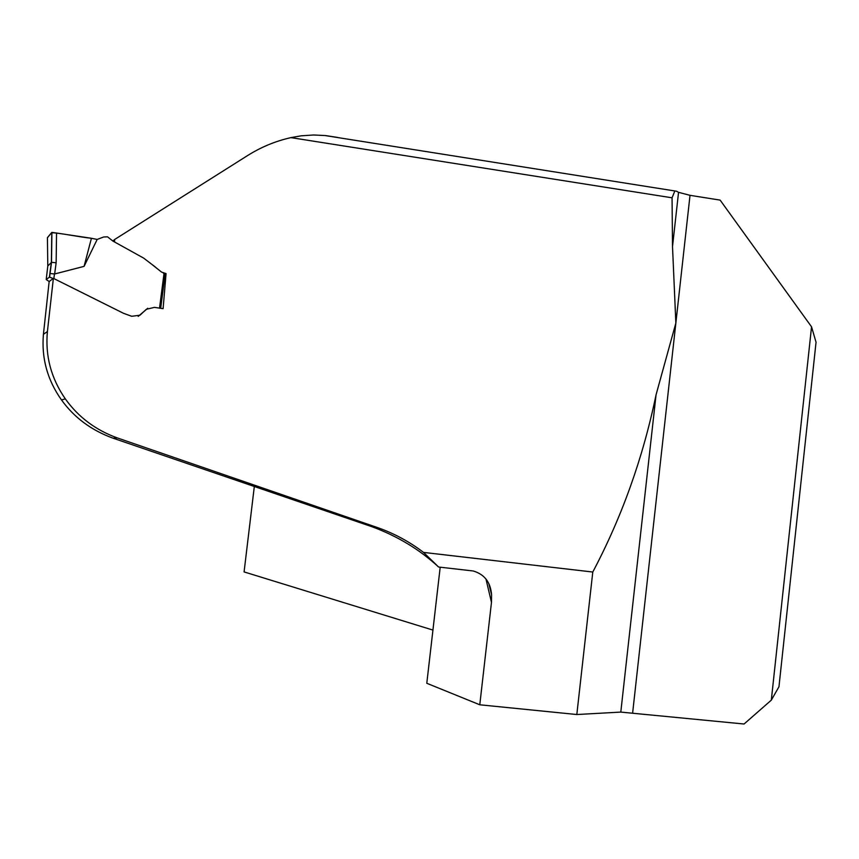 <?xml version="1.0" encoding="UTF-8"?>
<svg xmlns="http://www.w3.org/2000/svg" width="859" height="859" viewBox="0 0 859 859"><rect width="100%" height="100%" fill="white"/><g stroke="black" fill="none" stroke-linecap="round" stroke-linejoin="round"><path stroke-width="1.29" d="M592.785 572.03L576.819 714.527L620.799 712.09L656.051 394.829C642.983 457.879 621.905 516.946 592.785 572.03L423.53 552.401C409.421 541.653 394.066 533.375 377.455 527.555L117.318 437.918C95.617 430.058 78.287 417.044 65.327 398.877C51.121 378.368 45.14 355.937 47.406 331.585L43.422 334.28C41.372 358.171 47.395 380.065 61.504 399.95C74.207 417.571 91.398 430.327 113.077 438.197L117.318 437.918M151.946 264.432L161.535 272.078L166.055 273.602L163.103 308.671L154.384 307.361L146.255 309.337L139.974 315.21L131.685 316.284L123.578 313.331L53.376 278.327L47.406 331.585M337.619 137.44L325.518 135.561L313.481 134.992L301.112 135.829L290.933 137.623C275.395 141.123 260.835 147.168 247.252 155.769L114.58 239.532L114.58 241.884M674.82 191.063L672.06 197.806L672.511 246.619L678.546 192.319L676.43 191.213L325.507 135.625M656.051 394.829L675.861 323.038L672.511 246.619M488.943 584.217L491.563 594.578C490.489 582.101 484.369 574.241 473.18 570.977L438.584 567.015C419.868 549.685 397.738 536.284 372.215 526.814L113.077 438.197M53.376 278.327L49.156 281.548L43.422 334.28M491.563 594.578L491.477 602.363L479.784 704.788L426.794 683.281L440.195 567.198M576.819 714.527L479.784 704.788M771.318 700.139L778.963 686.76L816.05 342.236L811.551 326.828L771.318 700.139L744.077 724.008L620.799 712.09M811.551 326.828L720.121 200.104L690.013 195.326L678.546 192.319M114.58 239.532L112.851 241.035M166.055 273.602L165.153 273.838M432.936 630.087L244.085 571.922L254.307 486.602M423.53 552.401L438.584 567.015M159.527 308.102L164.026 273.441L165.153 273.828L160.612 308.284M164.026 273.441L163.285 273.065M155.468 267.117L143.603 258.076L112.894 241.057L107.536 236.837L103.671 236.977L97.185 239.436L91.43 238.276L84.075 266.365L97.185 239.436M47.417 237.75L51.433 232.853C55.878 232.209 78.867 236.998 91.43 238.276L56.544 233.025L56.146 262.779L54.643 273.978L84.075 266.365M54.643 273.978L49.865 273.473L51.379 262.296L51.765 232.467L47.417 237.642L47.793 266L51.519 262.328L50.047 273.473M138.202 316.391L147.748 308.263M49.865 273.473L49.403 277.167L46.214 279.54L49.167 281.537M53.344 278.617L49.597 277.146M51.894 232.402L56.544 233.025M56.146 262.779L51.54 262.328M672.06 197.806L290.933 137.623M491.477 602.363L485.947 578.955M690.013 195.326L632.664 712.734M372.215 526.814L377.455 527.555M54.45 273.989L53.87 278.563M47.803 265.989L46.214 279.54M65.327 398.877L61.504 399.95M51.894 232.531L51.519 262.349M50.058 273.452L49.564 277.317M160.676 308.295L165.153 273.828"/></g></svg>
